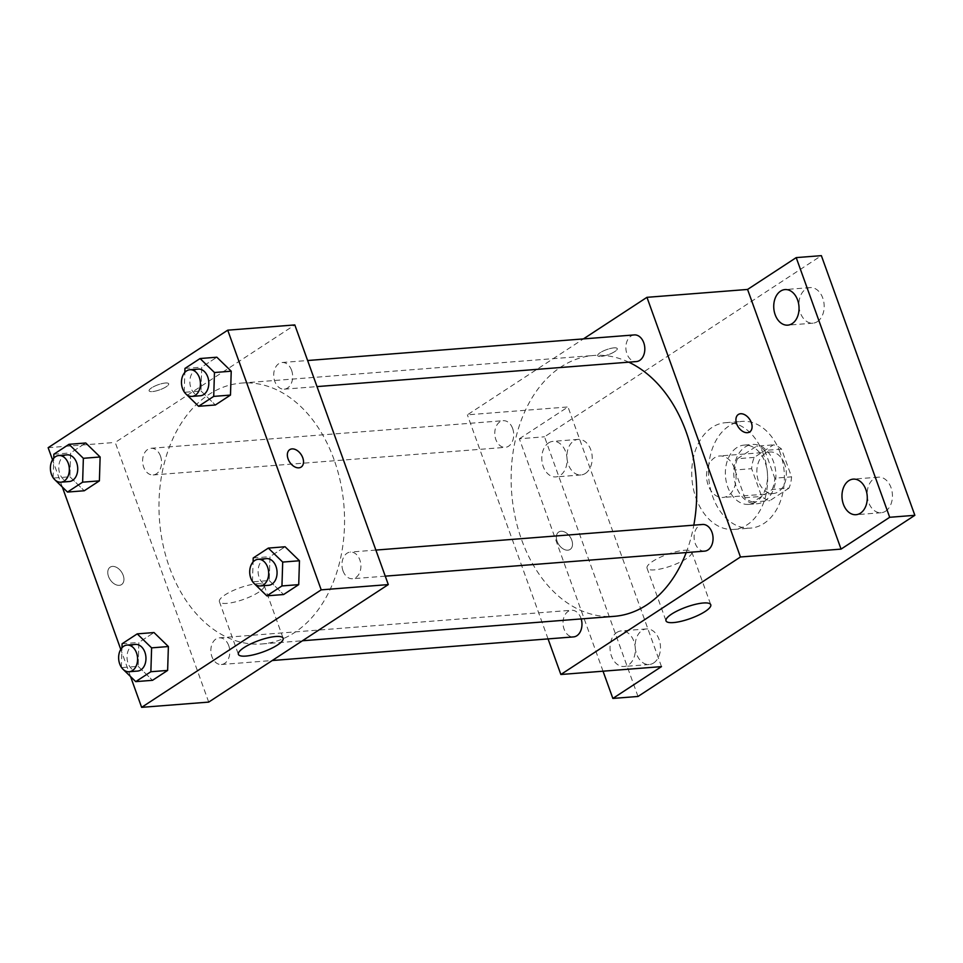 <?xml version="1.0" encoding="UTF-8"?>
<svg xmlns="http://www.w3.org/2000/svg" width="963" height="963" viewBox="0 0 963 963"><rect width="100%" height="100%" fill="white"/><g stroke="black" fill="none" stroke-linecap="round" stroke-linejoin="round"><path stroke-width="0.72" stroke-dasharray="4.82 3.61" d="M734.396 468.15A20.813 14.722 -94.5 0 0 719.674 455.968A20.813 14.722 -94.5 0 0 706.625 477.865A20.813 14.722 -94.5 0 0 722.924 497.462A20.813 14.722 -94.5 0 0 734.396 468.15M784.701 464.202A20.813 14.722 -94.5 0 0 769.979 452.02A20.813 14.722 -94.5 0 0 756.93 473.928A20.813 14.722 -94.5 0 0 773.229 493.525A20.813 14.722 -94.5 0 0 784.701 464.202M788.998 488.133L769.798 500.688A28.264 19.982 -94.5 0 1 761.637 496.439L751.646 468.692A28.264 19.982 -94.5 0 1 754.222 457.413L773.409 444.858A28.264 19.982 -94.5 0 1 781.571 449.107L791.562 476.854A28.264 19.982 -94.5 0 1 788.998 488.133L772.23 489.445L753.03 502.012L769.798 500.688M754.222 457.413L737.453 458.725L756.641 446.17L773.409 444.858M781.571 449.107L764.803 450.419L774.794 478.178L791.562 476.854M764.803 450.419A28.264 19.982 -94.5 0 0 756.641 446.17M737.453 458.725A28.264 19.982 -94.5 0 0 734.877 470.004L751.646 468.692M753.03 502.012A28.264 19.982 -94.5 0 1 744.868 497.763L734.877 470.004M772.23 489.445A28.264 19.982 -94.5 0 0 774.794 478.178M745.097 447.037A29.733 21.03 85.5 0 1 752.512 444.449A29.733 21.03 85.5 0 1 775.793 472.448A29.733 21.03 85.5 0 1 757.159 503.733A29.733 21.03 85.5 0 1 734.661 481.151A29.733 21.03 85.5 0 1 745.097 447.037M736.719 447.699A29.733 21.03 -94.5 0 0 726.271 481.801A29.733 21.03 -94.5 0 0 748.781 504.383A29.733 21.03 -94.5 0 0 765.164 462.505A29.733 21.03 -94.5 0 0 744.134 445.099A29.733 21.03 -94.5 0 0 736.719 447.699M744.868 497.763L761.637 496.439M780.126 452.706A53.519 37.846 -94.5 0 0 742.268 421.385A53.519 37.846 -94.5 0 0 708.72 477.696A53.519 37.846 -94.5 0 0 750.634 528.097A53.519 37.846 -94.5 0 0 780.126 452.706M763.358 454.03A53.519 37.846 -94.5 0 0 725.5 422.697A53.519 37.846 -94.5 0 0 691.952 479.02A53.519 37.846 -94.5 0 0 733.866 529.421A53.519 37.846 -94.5 0 0 763.358 454.03M653.672 662.953A17.84 12.615 -94.5 0 0 659.932 642.49A17.84 12.615 -94.5 0 0 646.438 628.935A17.84 12.615 -94.5 0 0 635.255 647.714A17.84 12.615 -94.5 0 0 649.218 664.506A17.84 12.615 -94.5 0 0 653.672 662.953M885.623 511.172A17.84 12.615 -94.5 0 0 891.894 490.709A17.84 12.615 -94.5 0 0 878.388 477.166A17.84 12.615 -94.5 0 0 867.206 495.933A17.84 12.615 -94.5 0 0 881.181 512.737A17.84 12.615 -94.5 0 0 885.623 511.172M817.382 321.618A17.84 12.615 -94.5 0 0 823.642 301.154A17.84 12.615 -94.5 0 0 810.148 287.6A17.84 12.615 -94.5 0 0 798.965 306.378A17.84 12.615 -94.5 0 0 812.928 323.183A17.84 12.615 -94.5 0 0 817.382 321.618M585.432 473.399A17.84 12.615 -94.5 0 0 591.691 452.935A17.84 12.615 -94.5 0 0 578.185 439.381A17.84 12.615 -94.5 0 0 567.002 458.159A17.84 12.615 -94.5 0 0 580.978 474.952A17.84 12.615 -94.5 0 0 585.432 473.399M638 696.466L544.516 436.805L821.367 255.652M603.043 671.199L519.358 438.779L544.516 436.805M519.358 438.779L568.001 406.952L467.38 414.836L583.422 338.904M614.021 347.86A10.412 2.66 160.2 0 0 603.055 351.11A10.412 2.66 160.2 0 0 597.686 355.66A10.412 2.66 160.2 0 0 608.375 354.637A10.412 2.66 160.2 0 0 617.271 348.618A10.412 2.66 160.2 0 0 614.021 347.86A10.412 2.66 160.2 0 0 603.055 351.11A10.412 2.66 160.2 0 0 597.686 355.672A10.412 2.66 160.2 0 0 608.387 354.649A10.412 2.66 160.2 0 0 617.271 348.618A10.412 2.66 160.2 0 0 614.033 347.86M616.826 632.462A17.84 12.615 85.5 0 1 621.279 630.909A17.84 12.615 85.5 0 1 634.786 644.464A17.84 12.615 85.5 0 1 628.514 664.927A17.84 12.615 85.5 0 1 624.072 666.48A17.84 12.615 85.5 0 1 610.566 652.938A17.84 12.615 85.5 0 1 616.826 632.462M548.585 442.908A17.84 12.615 85.5 0 1 553.039 441.355A17.84 12.615 85.5 0 1 566.533 454.909A17.84 12.615 85.5 0 1 560.273 475.373A17.84 12.615 85.5 0 1 555.82 476.926A17.84 12.615 85.5 0 1 542.325 463.384A17.84 12.615 85.5 0 1 548.585 442.908M661.485 666.613L568.001 406.952M628.767 362.172A130.836 92.508 -94.5 0 0 593.69 355.479A130.836 92.508 -94.5 0 0 511.69 493.14A130.836 92.508 -94.5 0 0 614.129 616.344M686.198 552.569A130.836 92.508 -94.5 0 0 693.817 525.16M548.055 638.902L467.38 414.836M581.183 618.932A13.374 9.449 -94.5 0 0 580.906 618.077A13.374 9.449 -94.5 0 0 571.444 610.253A13.374 9.449 -94.5 0 0 563.066 624.325A13.374 9.449 -94.5 0 0 573.539 636.904M634.292 334.919A13.374 9.449 -94.5 0 0 625.914 348.991A13.374 9.449 -94.5 0 0 636.387 361.57M512.653 428.523A13.374 9.449 -94.5 0 0 503.204 420.699A13.374 9.449 -94.5 0 0 494.826 434.77A13.374 9.449 -94.5 0 0 505.286 447.35A13.374 9.449 -94.5 0 0 512.653 428.523M704.627 551.125A13.374 9.449 85.5 0 1 695.166 543.301A13.374 9.449 85.5 0 1 702.533 524.474M571.769 540.147A10.412 6.861 56.8 0 0 558.733 532.021A10.412 6.861 56.8 0 0 558.696 544.48A10.412 6.861 56.8 0 0 570.132 549.428A10.412 6.861 56.8 0 0 571.769 540.147A10.412 6.861 56.8 0 0 558.745 532.009A10.412 6.861 56.8 0 0 558.696 544.48A10.412 6.861 56.8 0 0 570.132 549.428A10.412 6.861 56.8 0 0 571.769 540.147M749.708 431.93L749.708 431.93A10.412 6.861 -123.2 0 1 736.671 423.792A10.412 6.861 -123.2 0 1 738.308 414.511L738.308 414.511M684.38 550.282A23.786 6.079 -19.8 0 1 691.795 552.016A23.786 6.079 -19.8 0 1 671.464 565.799A23.786 6.079 -19.8 0 1 647.028 568.134A23.786 6.079 -19.8 0 1 659.294 557.709A23.786 6.079 -19.8 0 1 684.38 550.282M334.065 459.652A130.836 92.508 -94.5 0 0 241.532 383.081A130.836 92.508 -94.5 0 0 159.533 520.742A130.836 92.508 -94.5 0 0 261.984 643.946A130.836 92.508 -94.5 0 0 334.065 459.652M343.021 570.903A13.374 9.449 85.5 0 1 350.388 552.064A13.374 9.449 85.5 0 1 360.848 564.655A13.374 9.449 85.5 0 1 352.47 578.727A13.374 9.449 85.5 0 1 343.021 570.903M160.496 456.113A13.374 9.449 -94.5 0 0 151.047 448.289A13.374 9.449 -94.5 0 0 142.668 462.36A13.374 9.449 -94.5 0 0 153.129 474.952A13.374 9.449 -94.5 0 0 160.496 456.113M291.596 370.334A13.374 9.449 -94.5 0 0 282.135 362.509A13.374 9.449 -94.5 0 0 273.757 376.581A13.374 9.449 -94.5 0 0 284.229 389.172A13.374 9.449 -94.5 0 0 291.596 370.334M228.749 645.679A13.374 9.449 -94.5 0 0 219.287 637.843A13.374 9.449 -94.5 0 0 210.909 651.915A13.374 9.449 -94.5 0 0 221.382 664.506A13.374 9.449 -94.5 0 0 228.749 645.679M208.706 702.099L115.223 442.426L294.81 324.928M48.15 447.687L115.223 442.426M165.443 383.009A10.412 2.66 160.2 0 0 154.477 386.259A10.412 2.66 160.2 0 0 149.109 390.822A10.412 2.66 160.2 0 0 159.798 389.798A10.412 2.66 160.2 0 0 168.694 383.768A10.412 2.66 160.2 0 0 165.443 383.009A10.412 2.66 160.2 0 0 154.477 386.259A10.412 2.66 160.2 0 0 149.109 390.822A10.412 2.66 160.2 0 0 159.81 389.798A10.412 2.66 160.2 0 0 168.694 383.78A10.412 2.66 160.2 0 0 165.455 383.021M138.142 666.324L152.515 680.311L138.142 666.324L138.877 642.441L153.996 632.547L138.877 642.441L138.142 666.324L121.374 667.636M200.99 390.99L215.363 404.978L200.99 390.99L201.724 367.108L216.844 357.213L201.724 367.108L200.99 390.99L184.222 392.302M130.559 676.58L120.772 649.387M62.318 487.025L52.52 459.833M69.89 476.769L84.275 490.757L69.89 476.769L70.636 452.887L85.755 442.992L70.636 452.887L69.89 476.769L53.121 478.081M269.231 580.545L283.603 594.532L269.231 580.545L269.977 556.662L285.096 546.767L269.977 556.662L269.231 580.545L252.462 581.857M123.192 575.296A10.412 6.861 56.8 0 0 110.155 567.171A10.412 6.861 56.8 0 0 110.107 579.63A10.412 6.861 56.8 0 0 121.555 584.589A10.412 6.861 56.8 0 0 123.192 575.296A10.412 6.861 56.8 0 0 110.167 567.159A10.412 6.861 56.8 0 0 110.119 579.63A10.412 6.861 56.8 0 0 121.555 584.577A10.412 6.861 56.8 0 0 123.192 575.296M301.118 467.079L301.13 467.079A10.412 6.861 -123.2 0 1 301.118 467.079A10.412 6.861 -123.2 0 1 288.093 458.954A10.412 6.861 -123.2 0 1 289.731 449.661L289.731 449.661M256.76 583.795A23.786 6.079 -19.8 0 1 264.175 585.528A23.786 6.079 -19.8 0 1 243.856 599.299A23.786 6.079 -19.8 0 1 219.408 601.646A23.786 6.079 -19.8 0 1 231.674 591.222A23.786 6.079 -19.8 0 1 256.76 583.795M252.475 581.496L253.076 561.971M254.437 583.783L253.775 583.145M266.534 558.636A13.374 9.449 -94.5 0 0 258.156 572.708A13.374 9.449 -94.5 0 0 268.629 585.299M253.209 557.986L269.977 556.662M121.374 667.275L121.988 647.75M123.336 669.562L122.686 668.924M135.446 644.416A13.374 9.449 -94.5 0 0 127.068 658.487A13.374 9.449 -94.5 0 0 137.528 671.079M122.108 643.765L138.877 642.441M184.222 391.941L184.836 372.416M186.184 394.228L185.534 393.59M198.294 369.082A13.374 9.449 -94.5 0 0 189.916 383.154A13.374 9.449 -94.5 0 0 200.376 395.745M184.956 368.432L201.724 367.108M53.134 477.72L53.747 458.195M55.096 480.007L54.446 479.369M67.205 454.861A13.374 9.449 -94.5 0 0 58.815 468.933A13.374 9.449 -94.5 0 0 69.288 481.524M53.868 454.211L70.636 452.887M769.979 452.02L719.674 455.968M773.229 493.525L722.924 497.462M748.781 504.383L757.159 503.733M744.134 445.099L752.512 444.449M733.866 529.421L750.634 528.097M725.5 422.697L742.268 421.385M578.185 439.381L553.039 441.355M580.978 474.952L555.82 476.926M810.148 287.6L784.989 289.574M812.928 323.183L787.782 325.145M878.388 477.166L853.23 479.129M881.181 512.737L856.023 514.699M646.438 628.935L621.279 630.909M649.218 664.506L624.072 666.48M647.028 568.134L666.011 620.846M691.795 552.016L710.766 604.728M261.984 643.946L302.43 640.768M241.532 383.081L593.69 355.479M375.859 550.078L350.388 552.064M385.248 576.151L352.47 578.727M153.129 474.952L505.286 447.35M151.047 448.289L503.204 420.699M284.229 389.172L317.008 386.596M282.135 362.509L307.618 360.523M221.382 664.506L272.252 660.522M219.287 637.843L571.444 610.253M219.408 601.646L238.391 654.359M264.175 585.528L283.146 638.24"/><path stroke-width="1.44" d="M583.422 338.904L646.955 297.326L747.577 289.442L796.208 257.615L821.367 255.652L914.85 515.313L638 696.466L612.853 698.44L603.043 671.199M780.548 291.139A17.84 12.615 85.5 0 1 784.989 289.574A17.84 12.615 85.5 0 1 798.496 303.128A17.84 12.615 85.5 0 1 792.224 323.592A17.84 12.615 85.5 0 1 787.782 325.145A17.84 12.615 85.5 0 1 774.276 311.603A17.84 12.615 85.5 0 1 780.548 291.139M848.788 480.693A17.84 12.615 85.5 0 1 853.23 479.129A17.84 12.615 85.5 0 1 866.736 492.683A17.84 12.615 85.5 0 1 860.477 513.147A17.84 12.615 85.5 0 1 856.023 514.699A17.84 12.615 85.5 0 1 842.517 501.157A17.84 12.615 85.5 0 1 848.788 480.693M747.577 289.442L841.06 549.115L889.692 517.287L914.85 515.313M796.208 257.615L889.692 517.287M646.955 297.326L740.451 556.987L841.06 549.115M740.451 556.987L560.863 674.497L661.485 666.613L612.853 698.44M703.351 602.994A23.786 6.079 -19.8 0 1 710.766 604.728A23.786 6.079 -19.8 0 1 690.447 618.511A23.786 6.079 -19.8 0 1 666.011 620.846A23.786 6.079 -19.8 0 1 678.265 610.422A23.786 6.079 -19.8 0 1 703.351 602.994M693.817 525.16A130.836 92.508 -94.5 0 0 686.222 432.062A130.836 92.508 -94.5 0 0 628.767 362.172M302.43 640.768L614.129 616.344A130.836 92.508 -94.5 0 0 686.198 552.569M560.863 674.497L548.055 638.902M272.252 660.522L573.539 636.904A13.374 9.449 -94.5 0 0 581.183 618.932M317.008 386.596L636.387 361.57A13.374 9.449 -94.5 0 0 643.753 342.744A13.374 9.449 -94.5 0 0 634.292 334.919L307.618 360.523M375.859 550.078L702.533 524.474A13.374 9.449 85.5 0 1 713.005 537.065A13.374 9.449 85.5 0 1 704.627 551.125L385.248 576.151M736.671 423.792A10.412 6.861 -123.2 0 1 738.308 414.511A10.412 6.861 -123.2 0 1 749.756 419.459A10.412 6.861 -123.2 0 1 749.708 431.93A10.412 6.861 -123.2 0 1 736.671 423.792M738.308 414.511A10.412 6.861 -123.2 0 1 749.744 419.471A10.412 6.861 -123.2 0 1 749.708 431.93M52.52 459.833L48.15 447.687L227.725 330.177L294.81 324.928L388.294 584.589L208.706 702.099L141.633 707.348L130.559 676.58M153.996 632.547L168.381 646.534L167.634 670.417L152.515 680.311L167.634 670.417L168.381 646.534L153.996 632.547L137.228 633.871L151.612 647.858L150.866 671.729L135.747 681.623L123.336 669.562M216.844 357.213L231.228 371.2L230.482 395.083L215.363 404.978L230.482 395.083L231.228 371.2L216.844 357.213L200.075 358.537L214.46 372.525L213.714 396.395L198.595 406.29L186.184 394.228M120.772 649.387L62.318 487.025M227.725 330.177L321.209 589.85L141.633 707.348M85.755 442.992L100.128 456.98L99.394 480.862L84.275 490.757L99.394 480.862L100.128 456.98L85.755 442.992L68.987 444.316L83.36 458.304L82.625 482.174L67.506 492.069L55.096 480.007M285.096 546.767L299.469 560.755L298.723 584.637L283.603 594.532L298.723 584.637L299.469 560.755L285.096 546.767L268.328 548.091L282.701 562.079L281.954 585.949L266.835 595.844L254.437 583.783M321.209 589.85L388.294 584.589M275.731 636.507A23.786 6.079 -19.8 0 1 283.146 638.24A23.786 6.079 -19.8 0 1 262.827 652.011A23.786 6.079 -19.8 0 1 238.391 654.359A23.786 6.079 -19.8 0 1 250.657 643.934A23.786 6.079 -19.8 0 1 275.731 636.507M288.093 458.942A10.412 6.861 -123.2 0 1 289.731 449.661A10.412 6.861 -123.2 0 1 301.178 454.608A10.412 6.861 -123.2 0 1 301.13 467.079A10.412 6.861 -123.2 0 1 288.093 458.942M289.731 449.661A10.412 6.861 -123.2 0 1 301.166 454.62A10.412 6.861 -123.2 0 1 301.13 467.079M253.775 583.145L252.475 581.496M253.076 561.971L253.209 557.986L268.328 548.091M260.239 585.949L268.629 585.299A13.374 9.449 -94.5 0 0 275.996 566.461A13.374 9.449 -94.5 0 0 266.534 558.636L258.156 559.298A13.374 9.449 -94.5 0 0 249.766 573.358A13.374 9.449 -94.5 0 0 260.239 585.949A13.374 9.449 -94.5 0 0 267.606 567.123A13.374 9.449 -94.5 0 0 258.156 559.298M282.701 562.079L299.469 560.755M281.954 585.949L298.723 584.637M266.835 595.844L283.603 594.532M122.686 668.924L121.374 667.275M121.988 647.75L122.108 643.765L137.228 633.871M129.15 671.729L137.528 671.079A13.374 9.449 -94.5 0 0 144.895 652.24A13.374 9.449 -94.5 0 0 135.446 644.416L127.056 645.078A13.374 9.449 -94.5 0 0 118.678 659.137A13.374 9.449 -94.5 0 0 129.15 671.729A13.374 9.449 -94.5 0 0 136.517 652.902A13.374 9.449 -94.5 0 0 127.056 645.078M151.612 647.858L168.381 646.534M150.866 671.729L167.634 670.417M135.747 681.623L152.515 680.311M185.534 393.59L184.222 391.941M184.836 372.416L184.956 368.432L200.075 358.537M191.998 396.395L200.376 395.745A13.374 9.449 -94.5 0 0 207.743 376.906A13.374 9.449 -94.5 0 0 198.294 369.082L189.904 369.744A13.374 9.449 -94.5 0 0 181.526 383.804A13.374 9.449 -94.5 0 0 191.998 396.395A13.374 9.449 -94.5 0 0 199.365 377.568A13.374 9.449 -94.5 0 0 189.904 369.744M214.46 372.525L231.228 371.2M213.714 396.395L230.482 395.083M198.595 406.29L215.363 404.978M54.446 479.369L53.134 477.72M53.747 458.195L53.868 454.211L68.987 444.316M60.91 482.174L69.288 481.524A13.374 9.449 -94.5 0 0 76.655 462.685A13.374 9.449 -94.5 0 0 67.205 454.861L58.815 455.523A13.374 9.449 -94.5 0 0 50.437 469.583A13.374 9.449 -94.5 0 0 60.91 482.174A13.374 9.449 -94.5 0 0 68.265 463.347A13.374 9.449 -94.5 0 0 58.815 455.523M83.36 458.304L100.128 456.98M82.625 482.174L99.394 480.862M67.506 492.069L84.275 490.757"/></g></svg>
